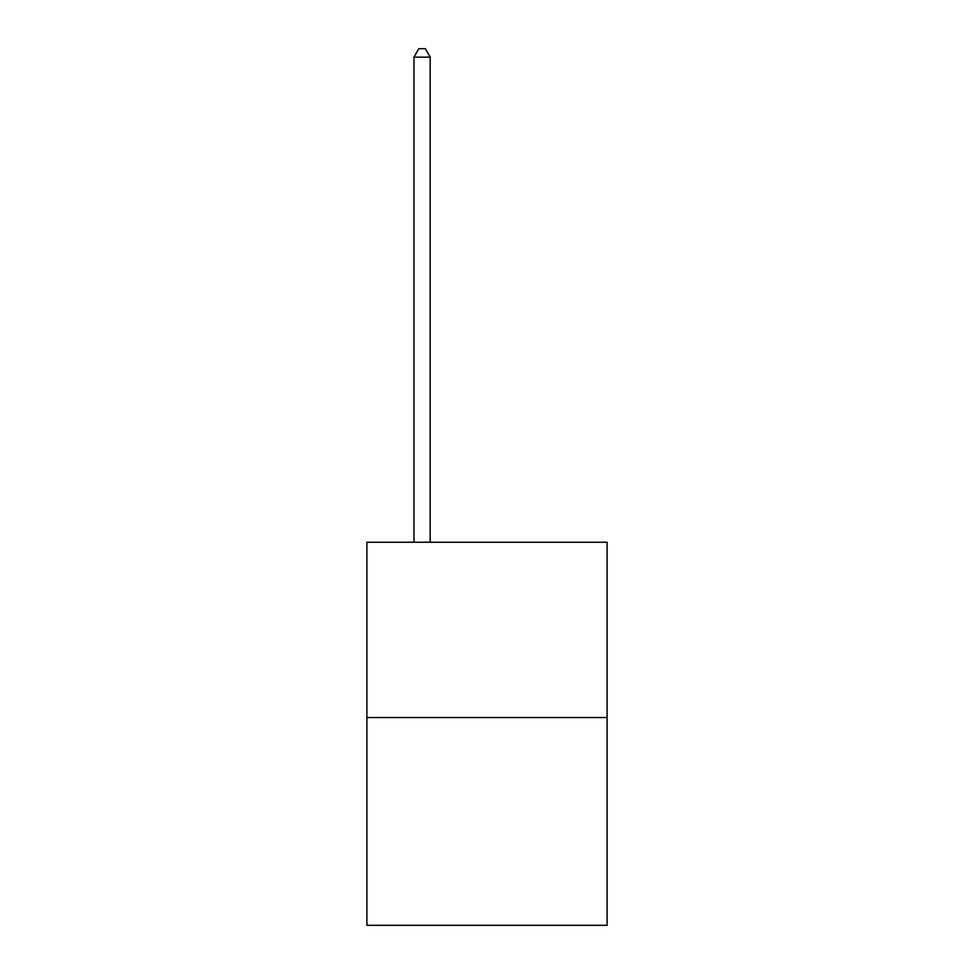 <?xml version="1.0" encoding="UTF-8"?>
<svg xmlns="http://www.w3.org/2000/svg" width="974" height="974" viewBox="0 0 974 974"><rect width="100%" height="100%" fill="white"/><g stroke="black" fill="none" stroke-linecap="round" stroke-linejoin="round"><path stroke-width="1.46" d="M607.106 717.546L607.106 542.25L366.894 542.25L366.894 925.3L607.106 925.3L607.106 717.546L366.894 717.546M430.191 542.25L430.191 57.137L413.962 57.137L413.962 542.25M413.962 57.137L418.832 48.7L425.321 48.7L430.191 57.137"/></g></svg>

